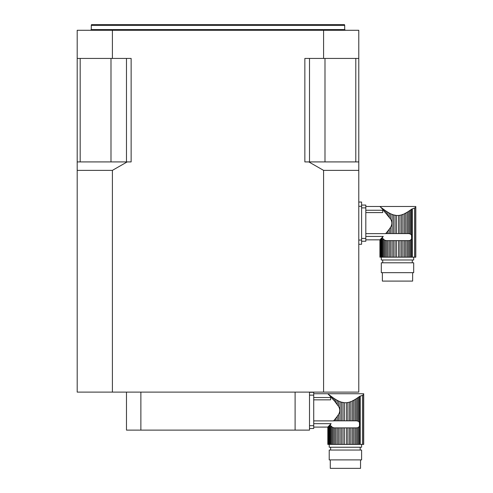 <?xml version="1.0" encoding="UTF-8"?>
<svg xmlns="http://www.w3.org/2000/svg" width="493" height="493" viewBox="0 0 493 493"><rect width="100%" height="100%" fill="white"/><g stroke="black" fill="none" stroke-linecap="round" stroke-linejoin="round"><path stroke-width="0.74" d="M386.66 232.462L389.23 229.276L387.855 231.032L387.855 233.583L386.66 233.583L386.66 232.462L385.637 233.633L386.66 233.583M394.246 215.096L395.035 215.275L395.035 233.583L398.498 233.583L398.498 215.472L399.965 215.275L399.965 233.583L401.53 233.583L401.53 214.88L402.947 214.381L402.947 233.583L404.445 233.583L404.445 213.728L405.77 213.044L405.77 233.583L404.445 233.583M398.498 215.472L396.538 215.472M403.736 214.054L402.947 214.381M405.018 213.284L404.445 213.728M410.583 234.095L410.583 209.95L411.55 209.248L408.34 211.491L409.554 210.677L409.554 233.67L408.672 233.583L410.583 234.095L411.55 235.266L411.55 238.939L410.583 240.109L410.583 257.167L415.802 257.167L415.802 206.487M365.818 212.588L382.716 212.588L382.716 210.258L365.818 210.258M365.818 233.633L385.637 233.633M389.23 229.276L390.555 227.304L390.555 233.583L389.23 233.583L389.23 229.276M396.501 233.583L396.501 215.472L393.469 214.88L393.469 233.583L392.052 233.583L392.052 214.381L390.555 213.728L390.555 219.021C392.317 221.795 392.317 224.555 390.555 227.304M390.555 219.021L382.574 209.322L383.406 210.221L383.406 209.211L384.417 209.95L384.417 211.331M381.792 207.978L382.574 208.582L381.792 207.978L382.574 209.322L382.574 208.582L385.446 210.677L385.446 212.477M381.792 208.477L381.114 207.75M380.658 207.27L380.029 206.61L381.188 207.504M388.287 215.823L387.855 215.293L387.855 212.249L389.23 213.044L389.23 217.049M402.947 233.583L401.53 233.583M401.53 214.88L399.965 215.275M399.965 233.583L398.498 233.583M393.469 233.583L395.035 233.583M392.052 214.381L393.469 214.88M390.555 233.583L392.052 233.583M387.855 233.583L389.23 233.583M408.34 233.583L407.144 233.583L407.144 212.249L408.34 211.491L408.34 233.583L408.672 233.583M405.77 233.583L407.144 233.583M407.144 212.249L405.77 213.044M390.555 240.621L390.555 257.167L389.23 257.167L389.23 240.621L392.052 240.621L392.052 257.167L410.583 257.167M387.855 240.621L387.855 257.167L386.66 257.167L386.66 240.621L389.23 240.621M387.855 212.249L385.446 210.677L386.66 211.491L386.66 213.863M380.294 206.789L379.918 206.487L380.294 206.789M365.818 239.851L379.918 239.838L379.918 257.167L386.66 257.167M382.574 257.167L382.574 237.01L383.252 236.418L380.658 239.062L381.188 238.495L381.188 257.167M385.446 257.167L385.446 240.535L386.327 240.621L384.417 240.109L383.406 238.84L384.417 240.109L384.417 257.167M413.689 257.167L413.689 259.984L381.311 259.984L381.311 257.167M404.445 257.167L404.445 240.621L405.77 240.621L405.77 257.167M404.445 240.621L402.947 240.621L402.947 257.167M402.947 240.621L401.53 240.621L401.53 257.167M401.53 240.621L399.965 240.621L399.965 257.167M399.965 240.621L398.498 240.621L398.498 257.167M398.498 240.621L396.501 240.621L396.501 257.167M396.501 240.621L395.035 240.621L395.035 257.167M395.035 240.621L393.469 240.621L393.469 257.167M392.052 240.621L393.469 240.621M390.555 257.167L392.052 257.167M389.23 213.044L390.555 213.728M387.855 257.167L389.23 257.167M386.66 240.621L386.327 240.621M383.406 238.84L383.406 257.167M381.188 238.495L381.792 237.848L381.792 257.167M380.294 257.167L380.294 239.444L380.658 239.062L380.658 257.167M380.294 239.444L380.029 257.167M379.912 257.167L380.029 239.721M415.796 206.481L365.818 206.481M412.327 257.167L412.327 208.822L411.55 209.248L414.533 208.046L414.533 257.167M411.994 236.782L411.55 235.266L411.55 209.248M415.617 257.167L415.617 207.337C415.858 206.203 415.858 206.203 415.617 207.337C415.858 206.203 415.858 206.203 415.617 207.337L414.533 208.046M410.583 240.109L409.554 240.535L409.554 257.167M409.554 240.535L408.34 240.621L408.34 257.167M408.34 240.621L407.144 240.621L407.144 257.167M407.144 240.621L405.77 240.621M382.716 259.984L382.716 262.794M381.311 262.794L413.689 262.794L413.689 272.654L381.311 272.654L381.311 262.794M412.635 272.654L412.635 281.096L382.365 281.096L382.365 272.654M383.252 236.418L365.818 236.418M361.597 205.07L365.818 205.07L365.818 241.256L361.597 241.256M334.568 419.716L337.138 416.53L335.764 418.286L335.764 420.831L334.568 420.831L334.568 419.716L333.545 420.886L334.568 420.831M342.154 402.35L342.943 402.522L342.943 420.831L346.406 420.831L346.406 402.719L347.873 402.522L347.873 420.831L349.438 420.831L349.438 402.134L350.856 401.635L350.856 420.831L352.353 420.831L352.353 400.975L353.678 400.291L353.678 420.831L352.353 420.831M346.406 402.719L344.447 402.726M351.645 401.302L350.856 401.635M352.926 400.532L352.353 400.975M358.491 421.342L358.491 397.204L359.459 396.495L356.248 398.745L357.462 397.931L357.462 420.917L356.581 420.831L358.491 421.342L359.459 422.513L359.459 426.192L358.491 427.363L358.491 444.415L363.711 444.415L363.711 393.734L327.82 393.728L329.016 395.004M313.727 399.841L330.624 399.841L330.624 397.512L313.727 397.512M313.727 420.886L333.545 420.886M337.138 416.53L338.463 414.558L338.463 420.831L337.138 420.831L337.138 416.53M344.41 420.831L344.41 402.719L341.378 402.134L341.378 420.831L339.96 420.831L339.96 401.635L338.463 400.975L338.463 406.275C340.225 409.042 340.225 411.803 338.463 414.558M338.463 406.275L334.568 401.117L329.096 395.084L329.7 395.731L329.7 395.232L329.096 394.751L329.096 395.084M336.195 403.077L335.764 402.547L335.764 399.496L337.138 400.291L337.138 404.303M350.856 420.831L349.438 420.831M349.438 402.134L347.873 402.522M347.873 420.831L346.406 420.831M341.378 420.831L342.943 420.831M339.96 401.635L341.378 402.134M338.463 420.831L339.96 420.831M335.764 420.831L337.138 420.831M356.248 420.831L355.052 420.831L355.052 399.496L356.248 398.745L356.248 420.831L356.581 420.831M353.678 420.831L355.052 420.831M355.052 399.496L353.678 400.291M338.463 427.875L338.463 444.415L337.138 444.415L337.138 427.875L339.96 427.875L339.96 444.415L358.491 444.415M335.764 427.875L335.764 444.415L334.568 444.415L334.568 427.875L337.138 427.875M335.764 399.496L333.354 397.931L334.568 398.745L334.568 401.117M332.325 398.578L332.325 397.204L331.314 396.464L333.354 397.931L333.354 399.731M330.483 396.569L330.483 395.836L329.7 395.232L331.314 396.464L331.314 397.469M329.096 394.751L329.7 395.232M328.566 394.332L328.196 394.043L328.566 394.517M313.727 427.098L327.827 427.086L327.827 444.415L334.568 444.415M330.483 444.415L330.483 424.257L331.16 423.666L328.566 426.309L329.096 425.749L329.096 444.415M333.354 444.415L333.354 427.788L334.236 427.875L332.325 427.363L331.314 426.088L332.325 427.363L332.325 444.415M361.597 444.415L361.597 447.231L329.219 447.231L329.219 444.415M352.353 444.415L352.353 427.875L353.678 427.875L353.678 444.415M352.353 427.875L350.856 427.875L350.856 444.415M350.856 427.875L349.438 427.875L349.438 444.415M349.438 427.875L347.873 427.875L347.873 444.415M347.873 427.875L346.406 427.875L346.406 444.415M346.406 427.875L344.41 427.875L344.41 444.415M344.41 427.875L342.943 427.875L342.943 444.415M342.943 427.875L341.378 427.875L341.378 444.415M339.96 427.875L341.378 427.875M338.463 444.415L339.96 444.415M337.138 400.291L338.463 400.975M335.764 444.415L337.138 444.415M334.568 427.875L334.236 427.875M331.314 426.088L331.314 444.415M329.096 425.749L329.7 425.102L329.7 444.415M328.566 426.309L328.196 426.698L328.566 426.309L328.566 444.415M327.82 444.415L327.82 427.086L328.196 426.698L328.196 444.415M327.937 426.969L327.937 444.415M360.235 444.415L360.235 396.076L359.459 396.495L362.441 395.294L362.441 444.415M359.902 424.035L359.459 422.513L359.459 396.495M363.526 444.415L363.526 394.585C363.766 393.451 363.766 393.451 363.526 394.585C363.766 393.451 363.766 393.451 363.526 394.585L362.441 395.294M358.491 427.363L357.462 427.788L357.462 444.415M357.462 427.788L356.248 427.875L356.248 444.415M356.248 427.875L355.052 427.875L355.052 444.415M355.052 427.875L353.678 427.875M330.624 447.231L330.624 450.047M329.219 450.047L361.597 450.047L361.597 459.901L329.219 459.901L329.219 450.047M360.543 459.901L360.543 468.35L330.273 468.35L330.273 459.901M331.16 423.666L313.727 423.666M309.505 392.323L313.727 392.323L313.727 428.509L309.505 428.509M77.198 170.368L77.198 392.114L112.398 392.114L112.398 170.368L77.198 170.368L77.198 161.92L131.132 161.92L131.132 58.439L112.398 58.439L112.398 30.283L323.581 30.283L323.581 58.439L304.853 58.439L304.853 161.92L358.781 161.92L358.781 170.368L323.581 170.368L323.581 392.114L112.398 392.114M112.398 30.283L77.198 30.283L77.198 161.92M323.581 170.368L308.809 161.92M127.169 161.92L112.398 170.368M112.398 58.439L77.198 58.439M323.581 392.114L358.781 392.114L358.781 170.368M358.781 161.92L358.781 30.283L323.581 30.283M358.781 58.439L323.581 58.439M91.279 25.353L91.47 24.65L344.515 24.65L344.699 25.353L91.279 25.353L91.279 29.58L90.576 30.283M355.798 58.439L355.798 161.92M309.505 58.439L309.505 161.92M126.479 58.439L126.479 161.92M80.18 58.439L80.18 161.92M126.479 392.114L126.479 430.124L140.875 430.124L140.875 392.114M295.104 392.114L295.104 430.124L309.505 430.124L309.505 392.114M140.875 430.124L295.104 430.124M253.186 430.124L182.792 430.124M358.781 202.044L361.597 202.044L361.597 244.281L358.781 244.281M411.55 238.939L411.55 257.167M361.597 238.439L365.818 238.439M365.818 207.886L361.597 207.886M359.459 426.192L359.459 444.415M309.505 425.693L313.727 425.693M313.727 395.139L309.505 395.139M91.279 29.58L344.699 29.58L344.699 25.353M324.992 58.439L324.992 161.92M110.987 58.439L110.987 161.92M358.781 240.06L361.597 240.06M358.781 206.271L361.597 206.271M412.284 259.984L412.284 262.794M313.727 393.728L327.82 393.728M360.192 447.231L360.192 450.047M344.699 29.58L345.408 30.283"/></g></svg>
